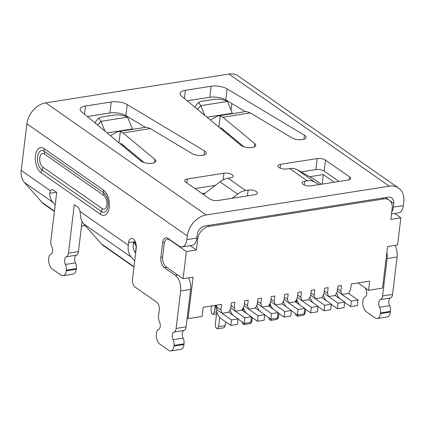 <?xml version="1.0" encoding="UTF-8"?>
<svg xmlns="http://www.w3.org/2000/svg" width="425" height="425" viewBox="0 0 425 425"><rect width="100%" height="100%" fill="white"/><g stroke="black" fill="none" stroke-linecap="round" stroke-linejoin="round"><path stroke-width="0.64" d="M186.384 251.568L169.463 239.742A8.027 4.362 -98.9 0 0 167.328 239.158A8.027 4.362 -98.9 0 0 164.183 244.014L162.669 256.498A8.027 4.362 -98.9 0 0 166.175 266.916L183.095 278.742L186.384 251.568L196.377 250.001L197.71 238.983A12.043 8.962 -55 0 1 209.031 226.398L383.525 198.964A12.043 8.962 -55 0 1 389.093 200.111A12.043 8.962 -55 0 1 392.185 208.409L390.851 219.428L400.839 217.855L394.602 213.493M196.377 250.001L190.14 245.639M187.159 318.033L188.068 318.66L193.088 277.169L183.095 278.742M202.146 193.614L205.19 193.136M309.719 176.704L323.329 174.563L322.171 184.121M334.273 182.219L323.329 174.563M358.036 282.933L368.555 290.286L382.543 288.086L387.563 246.596L397.55 245.028L400.839 217.855M188.068 318.66L202.05 316.466L203.161 307.286L221.574 304.39L220.91 309.894L216.474 306.797L216.67 305.161M344.675 302.377L350.694 306.59L351.363 301.081L358.025 300.034L348.574 293.431L350.588 289.51L351.252 284.001L369.665 281.106L368.555 290.286M228.692 312.274L222.031 313.321L231.482 319.924L238.143 318.877L228.692 312.274L230.706 308.359L231.37 302.85L234.898 302.297L234.228 307.801L231.041 305.575M242.011 310.181L235.354 311.228L244.8 317.831L251.462 316.784L242.011 310.181L244.024 306.26L244.688 300.757L248.216 300.199L247.552 305.708L244.359 303.482M255.335 308.088L248.673 309.134L258.124 315.738L264.78 314.691L255.335 308.088L257.343 304.167L258.012 298.663L261.534 298.106L260.87 303.615L257.683 301.383M268.653 305.995L261.991 307.041L271.442 313.645L278.104 312.598L268.653 305.995L270.667 302.074L271.331 296.565L274.858 296.013L274.189 301.522L271.001 299.29M281.972 303.896L275.315 304.948L284.761 311.552L291.422 310.505L281.972 303.896L283.985 299.981L284.649 294.472L288.177 293.919L287.513 299.428L284.32 297.197M295.295 301.803L288.633 302.85L298.084 309.453L304.741 308.407L295.295 301.803L297.303 297.888L297.973 292.379L301.495 291.826L300.831 297.33L297.643 295.104M308.614 299.71L301.952 300.757L311.403 307.36L318.065 306.313L308.614 299.71L310.627 295.795L311.291 290.286L314.819 289.728L314.149 295.237L310.962 293.011M321.932 297.617L315.276 298.663L324.721 305.267L331.383 304.22L321.932 297.617L323.946 293.696L324.61 288.192L328.137 287.635L327.473 293.144L324.28 290.918M335.256 295.524L328.594 296.57L338.045 303.174L344.702 302.127L335.256 295.524L337.264 291.603L337.933 286.094L341.456 285.542L340.792 291.051L337.604 288.819M337.344 290.966L341.913 294.477L340.792 291.051M351.363 301.081L341.913 294.477L348.574 293.431M336.611 292.883A12.043 6.54 -98.9 0 0 339.66 298.605M324.025 293.059L328.594 296.57L327.473 293.144M310.702 295.152L315.276 298.663L314.149 295.237M297.383 297.25L301.952 300.757L300.831 297.33M284.065 299.343L288.633 302.85L287.513 299.428M270.741 301.437L275.315 304.948L274.189 301.522M257.423 303.53L261.991 307.041L260.87 303.615M244.104 305.623L248.673 309.134L247.552 305.708M230.78 307.716L235.354 311.228L234.228 307.801M216.474 306.797L217.595 310.218L222.031 313.321L220.91 309.894M358.025 300.034L357.356 305.538L350.694 306.59M344.702 302.127L344.038 307.636L337.376 308.683L338.045 303.174M331.351 304.47L337.376 308.683M323.287 294.977A12.043 6.54 -98.9 0 0 326.342 300.698M331.383 304.22L330.714 309.729L324.057 310.776L324.721 305.267M318.033 306.563L324.057 310.776M309.968 297.075A12.043 6.54 -98.9 0 0 313.023 302.791M318.065 306.313L317.395 311.822L310.733 312.869L311.403 307.36M304.714 308.662L310.733 312.869M296.65 299.168A12.043 6.54 -98.9 0 0 299.699 304.884M304.741 308.407L304.077 313.916L297.415 314.962L298.084 309.453M291.391 310.755L297.415 314.962M283.326 301.261A12.043 6.54 -98.9 0 0 286.381 306.978M291.422 310.505L290.753 316.009L284.097 317.055L284.761 311.552M278.072 312.848L284.097 317.055M270.008 303.354A12.043 6.54 -98.9 0 0 273.062 309.071M278.104 312.598L277.435 318.107L270.773 319.154L271.442 313.645M264.754 314.941L270.773 319.154M256.689 305.447A12.043 6.54 -98.9 0 0 259.739 311.169M264.78 314.691L264.116 320.2L257.454 321.247L258.124 315.738M251.43 317.034L257.454 321.247M243.366 307.546A12.043 6.54 -98.9 0 0 246.42 313.262M251.462 316.784L250.792 322.293L244.136 323.34L244.8 317.831M238.112 319.127L244.136 323.34M230.047 309.639A12.043 6.54 -98.9 0 0 233.102 315.355M238.143 318.877L237.474 324.387L230.812 325.433L231.482 319.924M215.751 305.304A12.043 6.54 -98.9 0 0 221.143 318.676L230.812 325.433M268.855 317.81L269.099 319.34L270.64 320.413L271.41 319.053M269.678 306.707L270.061 303.524M277.525 317.385L278.513 317.225L278.965 313.475M270.64 320.413L277.297 319.366L278.513 317.225M242.213 321.996L242.462 323.526L243.998 324.599L244.768 323.239M243.036 310.898L243.419 307.716M250.883 321.571L251.871 321.417L252.328 317.661M243.998 324.599L250.66 323.553L251.871 321.417M216.782 311.902L215.273 324.344L215.82 327.712L217.356 328.791L218.572 326.65L219.693 317.353M218.572 326.65L225.229 325.603L225.686 321.847M217.356 328.791L224.018 327.744L225.229 325.603M296.464 301.304L295.471 301.458M268.828 305.649L269.822 305.49M243.185 309.682L242.192 309.836M211.496 305.973L211.018 309.963L211.56 313.331L213.1 314.41L214.312 312.269L215.14 305.4M214.312 312.269L216.771 311.881M216.543 313.868L213.1 314.41M187.696 318.405L187.106 318.495M295.492 313.618L295.742 315.148L297.277 316.227L298.053 314.861M296.315 302.52L296.703 299.338M304.162 313.193L305.15 313.039L305.607 309.283M297.277 316.227L303.939 315.18L305.15 313.039M134.698 260.955L131.431 257.263A20.071 14.939 -55 0 1 128.26 245.204L128.568 242.68A7.023 3.814 81.1 0 1 131.32 238.425A7.023 3.814 81.1 0 1 136.26 248.051L132.483 279.262A6.019 3.267 -98.9 0 0 135.113 287.077L156.644 302.127A6.019 3.267 81.1 0 1 159.274 309.937L158.52 316.163A6.019 3.267 -98.9 0 0 159.46 321.826A5.02 2.725 81.1 0 1 160.246 326.543A5.02 2.725 81.1 0 1 158.53 329.518A6.019 3.267 -98.9 0 0 156.474 333.088L156.389 333.806A8.027 4.362 -98.9 0 0 159.89 344.218L168.683 350.365A8.027 4.362 -98.9 0 0 170.818 350.954A8.027 4.362 -98.9 0 0 173.968 346.093L174.053 345.376A6.019 3.267 -98.9 0 0 173.113 339.713A5.02 2.725 81.1 0 1 172.332 334.996A5.02 2.725 81.1 0 1 174.043 332.021A6.019 3.267 -98.9 0 0 176.099 328.451L180.63 291.013A12.043 6.54 -98.9 0 0 175.371 275.395L164.385 267.713A8.027 4.362 81.1 0 1 160.878 257.295L162.658 242.611A8.027 4.362 81.1 0 1 165.803 237.75A8.027 4.362 81.1 0 1 167.939 238.34L178.925 246.017A12.043 6.54 -98.9 0 0 182.128 246.898A12.043 6.54 -98.9 0 0 186.851 239.61L187.298 235.939A20.071 14.939 -55 0 1 206.167 214.96L389.321 186.166A20.071 14.939 -55 0 1 398.597 188.073A20.071 14.939 -55 0 1 403.75 201.907L403.304 205.583A12.043 6.54 -98.9 0 1 398.586 212.872L391.51 213.982M187.298 235.939L26.887 123.818L21.25 170.404L50.341 190.74A6.019 3.267 81.1 0 1 51.818 189.709A6.019 3.267 81.1 0 1 53.417 190.15L56.711 192.456L50.851 240.906A6.019 3.267 -98.9 0 0 51.792 246.569A5.02 2.725 81.1 0 1 52.572 251.287A5.02 2.725 81.1 0 1 50.857 254.262A6.019 3.267 -98.9 0 0 48.801 257.832L48.716 258.549A8.027 4.362 -98.9 0 0 52.222 268.961L61.009 275.108A8.027 4.362 -98.9 0 0 63.144 275.692A8.027 4.362 -98.9 0 0 66.295 270.837L66.38 270.119A6.019 3.267 -98.9 0 0 65.439 264.456A5.02 2.725 81.1 0 1 64.658 259.733A5.02 2.725 81.1 0 1 66.374 256.758A6.019 3.267 -98.9 0 0 68.43 253.194L74.29 204.744L77.589 207.044A6.019 3.267 81.1 0 1 80.054 211.507L128.26 245.204M389.321 186.166L228.91 74.046A20.071 14.939 -55 0 1 238.191 75.958L398.597 188.073M228.91 74.046L45.762 102.845L206.167 214.96M26.887 123.818A20.071 14.939 -55 0 1 45.762 102.845M54.416 211.443L44.057 204.202A20.071 14.939 -55 0 1 42.075 202.428L24.422 182.468A20.071 14.939 -55 0 1 21.25 170.404M231.875 103.562L231.067 110.256M228.22 133.758L228.103 134.73M391.738 212.086A12.043 6.54 -98.9 0 0 393.316 207.15L393.757 203.479A8.027 5.977 125 0 0 391.701 197.944A8.027 5.977 125 0 0 387.988 197.184L204.834 225.978A8.027 5.977 125 0 0 197.285 234.366L196.844 238.037A12.043 6.54 -98.9 0 1 192.121 245.326L182.128 246.898M365.42 288.097A6.019 3.267 -98.9 0 0 365.925 289.367A5.02 2.725 81.1 0 1 366.706 294.089A5.02 2.725 81.1 0 1 364.995 297.059A6.019 3.267 -98.9 0 0 362.939 300.629L362.849 301.346A8.027 4.362 -98.9 0 0 366.355 311.764L375.147 317.905A8.027 4.362 -98.9 0 0 377.283 318.495A8.027 4.362 -98.9 0 0 380.428 313.634L380.518 312.917A6.019 3.267 -98.9 0 0 379.578 307.254A5.02 2.725 81.1 0 1 378.792 302.536A5.02 2.725 81.1 0 1 380.508 299.561A6.019 3.267 -98.9 0 0 382.564 295.991L387.095 258.554A12.043 6.54 -98.9 0 0 386.867 252.36M211.14 86.248A12.043 4.68 -173.1 0 1 227.109 88.894L304.438 135.219A8.027 3.124 -173.1 0 1 306.159 137.493A8.027 3.124 -173.1 0 1 300.634 139.772A8.027 3.124 -173.1 0 1 291.933 137.838L250.325 112.912L222.897 117.226L254.798 143.677A8.027 3.124 -173.1 0 1 255.754 145.419A8.027 3.124 -173.1 0 1 252.179 147.523A8.027 3.124 -173.1 0 1 240.768 145.228L181.475 96.066A12.043 4.68 -173.1 0 1 180.046 93.452A12.043 4.68 -173.1 0 1 185.412 90.291L211.14 86.248L209.807 97.267L187.207 100.815M209.807 97.267A12.043 4.68 -173.1 0 1 225.776 99.907L245.331 111.621M219.826 127.867L221.563 128.238L243.977 146.822M317.193 158.562A6.019 2.343 -173.1 0 1 325.486 160.082L349.658 176.975A6.019 2.343 -173.1 0 1 350.641 178.484A6.019 2.343 -173.1 0 1 347.958 180.067L311.328 185.826A6.019 2.343 -173.1 0 1 303.036 184.307A6.019 2.343 -173.1 0 1 302.053 182.798A6.019 2.343 -173.1 0 1 304.736 181.215L307.217 180.827L289.638 168.539L287.157 168.927A6.019 2.343 -173.1 0 1 278.864 167.413A6.019 2.343 -173.1 0 1 277.881 165.904A6.019 2.343 -173.1 0 1 280.564 164.321L317.193 158.562L315.86 169.58L301.065 171.902M315.86 169.58A6.019 2.343 -173.1 0 1 324.153 171.094L339.001 181.475M215.363 185.38L194.947 188.588M111.238 101.957A12.043 4.68 -173.1 0 1 127.208 104.598L204.537 150.923A8.027 3.124 -173.1 0 1 206.258 153.202A8.027 3.124 -173.1 0 1 200.733 155.476A8.027 3.124 -173.1 0 1 192.031 153.547L150.423 128.616L122.995 132.929L154.897 159.386A8.027 3.124 -173.1 0 1 155.853 161.123A8.027 3.124 -173.1 0 1 152.278 163.232A8.027 3.124 -173.1 0 1 140.866 160.937L81.573 111.77A12.043 4.68 -173.1 0 1 80.144 109.161A12.043 4.68 -173.1 0 1 85.51 106L111.238 101.957L109.905 112.97L87.306 116.524M109.905 112.97A12.043 4.68 -173.1 0 1 125.874 115.616L145.43 127.33M119.924 143.57L121.662 143.947L144.075 162.531M63.144 275.692L73.137 274.125A8.027 4.362 -98.9 0 0 76.282 269.264L76.373 268.547A6.019 3.267 -98.9 0 0 75.432 262.884A5.02 2.725 81.1 0 1 74.651 258.166A5.02 2.725 81.1 0 1 76.362 255.191A6.019 3.267 -98.9 0 0 78.418 251.621L82.067 221.473M170.818 350.954L180.806 349.382A8.027 4.362 -98.9 0 0 183.956 344.521L184.041 343.804A6.019 3.267 -98.9 0 0 183.101 338.141A5.02 2.725 81.1 0 1 182.32 333.423A5.02 2.725 81.1 0 1 184.036 330.448A6.019 3.267 -98.9 0 0 186.092 326.878L190.623 289.446A12.043 6.54 -98.9 0 0 188.62 277.87M81.504 226.132A20.071 14.939 -55 0 0 81.903 226.073L85.181 225.558M55.202 204.94L52.987 202.433A20.071 14.939 -55 0 1 49.677 193.322L56.429 192.259M50.341 190.74L49.677 193.322M134.746 241.708L133.259 244.417L133.562 241.894L135.246 241.628M133.259 244.417A14.052 10.46 125 0 0 135.474 252.859L135.655 253.061M136.329 246.272L136.223 246.155A8.027 5.977 -55 0 1 134.922 241.682M133.96 267.038L103.387 245.671A20.071 14.939 -55 0 1 101.405 243.897L83.746 223.938A20.071 14.939 -55 0 1 80.442 214.822L80.054 211.507M203.639 194.661A6.019 3.697 -25.1 0 1 205.11 193.2L220.017 181.826A18.062 13.446 -55 0 1 228.066 178.218L230.547 177.831A6.019 2.343 -173.1 0 0 233.229 176.248A6.019 2.343 -173.1 0 0 232.247 174.739A6.019 2.343 -173.1 0 0 223.954 173.219L223.152 179.849M232.146 198.273L237.596 194.113A18.062 13.446 -55 0 1 245.645 190.506L248.126 190.118A6.019 2.343 -173.1 0 1 254.378 190.676A6.019 2.343 -173.1 0 1 257.401 193.141A6.019 2.343 -173.1 0 1 254.718 194.724L218.083 200.483A6.019 2.343 -173.1 0 1 209.796 198.964L185.624 182.07A6.019 2.343 -173.1 0 1 184.641 180.561A6.019 2.343 -173.1 0 1 187.324 178.978L223.954 173.219M377.283 318.495L387.271 316.922A8.027 4.362 -98.9 0 0 390.421 312.062L390.506 311.344A6.019 3.267 -98.9 0 0 389.566 305.681A5.02 2.725 81.1 0 1 388.785 300.964A5.02 2.725 81.1 0 1 390.501 297.989A6.019 3.267 -98.9 0 0 392.557 294.419L397.083 256.987A12.043 6.54 -98.9 0 0 395.085 245.416M250.325 112.912L246.861 111.658A18.062 9.807 -98.9 0 0 245.124 111.653L218.487 115.839A18.062 9.807 -98.9 0 0 216.623 116.493L210.359 120.015M222.897 117.226L220.219 115.85A18.062 9.807 -98.9 0 0 218.487 115.839M218.864 127.07L220.219 115.85M232.459 113.645A6.019 3.267 81.1 0 1 232.284 113.247L227.481 101.458C223.885 99.631 219.56 98.897 214.508 99.275L201.19 101.368L198.634 102.393L196.398 104.842A8.027 6.189 42.5 0 0 195.16 107.413M204.829 115.43L200.839 105.65L197.471 109.326M198.634 102.393L200.839 105.65L227.481 101.458M307.217 180.827A18.062 13.446 -55 0 1 314.686 181.996L319.324 184.567M289.638 168.539A18.062 13.446 -55 0 1 297.107 169.708L309.788 176.742A6.019 0.308 31.7 0 1 317.013 181.225L321.337 184.248M150.423 128.616L146.96 127.367A18.062 9.807 -98.9 0 0 145.222 127.357L118.586 131.543A18.062 9.807 -98.9 0 0 116.721 132.202L110.457 135.724M122.995 132.929L120.317 131.553A18.062 9.807 -98.9 0 0 118.586 131.543M118.963 142.773L120.317 131.553M132.558 129.349A6.019 3.267 81.1 0 1 132.382 128.95L127.58 117.167C123.983 115.334 119.659 114.607 114.607 114.978L101.288 117.072L98.733 118.097L100.938 121.353L97.569 125.035M127.58 117.167L100.938 121.353L104.922 131.134M98.733 118.102L96.496 120.546A8.027 6.189 42.5 0 0 95.258 123.117M142.279 161.043L141.222 161.208M136.005 243.87L134.943 243.127M197.71 238.983L196.802 238.351M207.767 225.516L209.031 226.398M383.525 198.964L382.266 198.082M169.862 239.679L169.463 239.742M100.539 214.338L41.209 172.869A13.26 7.204 81.1 0 1 35.418 155.667A13.26 7.204 81.1 0 1 44.147 148.612L103.472 190.081A13.26 7.204 81.1 0 1 109.267 207.283A13.26 7.204 81.1 0 1 100.539 214.338A8.027 5.977 -55 0 1 101.373 211.469A8.027 5.977 -55 0 0 102.213 208.601L42.883 167.131A8.027 5.977 125 0 1 42.048 170A8.027 5.977 125 0 0 41.209 172.869M389.927 200.802L393.757 203.479M52.987 202.433L24.422 182.468M42.075 202.428L54.458 211.087M128.568 242.68L133.562 241.894M135.474 252.859L136.223 246.155M68.43 253.194L78.418 251.621M76.362 255.191L66.374 256.758M65.439 264.456L75.432 262.884M76.373 268.547L66.38 270.119M66.295 270.837L76.282 269.264M131.431 257.263L83.746 223.938M101.405 243.897L134.002 266.682M173.968 346.093L183.956 344.521M184.041 343.804L174.053 345.376M173.113 339.713L183.101 338.141M184.036 330.448L174.043 332.021M176.099 328.451L186.092 326.878M190.623 289.446L180.63 291.013M175.371 275.395L177.767 275.017M164.385 267.713L166.781 267.336M162.621 257.024L160.878 257.295M162.658 242.611L164.533 242.314M186.851 239.61L196.844 238.037M393.316 207.15L403.304 205.583M228.066 178.218L245.645 190.506M380.428 313.634L390.421 312.062M390.506 311.344L380.518 312.917M379.578 307.254L389.566 305.681M390.501 297.989L380.508 299.561M382.564 295.991L392.557 294.419M397.083 256.987L387.095 258.554M184.418 98.504L185.412 90.291M225.776 99.907L227.109 88.894M304.438 135.219L303.949 139.294M254.798 143.677L254.41 146.88M219.9 127.93L220.766 127.792M222.705 130.252L223.789 130.082M232.284 113.247L206.991 117.22M297.107 169.708L314.686 181.996M304.279 184.971L304.736 181.215M349.658 176.975L349.323 179.717M324.153 171.094L325.486 160.082M280.112 168.077L280.564 164.321M237.596 194.113L220.017 181.826M248.126 190.118L247.43 195.872M186.846 182.925L187.324 178.978M84.517 114.208L85.51 106M125.874 115.616L127.208 104.598M204.537 150.923L204.048 154.998M154.897 159.386L154.509 162.589M119.999 143.634L120.865 143.501M122.804 145.961L123.887 145.791M132.382 128.95L107.089 132.929M42.048 170L101.378 211.469A10.211 5.546 -98.9 0 0 108.093 206.035A10.211 5.546 -98.9 0 0 103.636 192.791L44.306 151.321A10.211 5.546 -98.9 0 0 37.586 156.756A10.211 5.546 -98.9 0 0 42.048 170M102.213 208.601A7.161 3.889 -98.9 0 0 106.925 204.792A7.161 3.889 -98.9 0 0 103.796 195.505A8.027 5.977 125 0 0 103.636 192.791A8.027 5.977 -55 0 1 103.472 190.081M103.796 195.505L44.471 154.036A7.161 3.889 -98.9 0 0 39.759 157.845A7.161 3.889 -98.9 0 0 42.883 167.131M44.471 154.036A8.027 5.977 125 0 0 44.306 151.321A8.027 5.977 125 0 1 44.147 148.612M389.093 200.111L385.47 197.577M168.783 238.93L167.328 239.158M141.53 160.422L140.447 160.592M224.156 130.39L223.072 130.56M124.254 146.094L123.17 146.264"/></g></svg>
